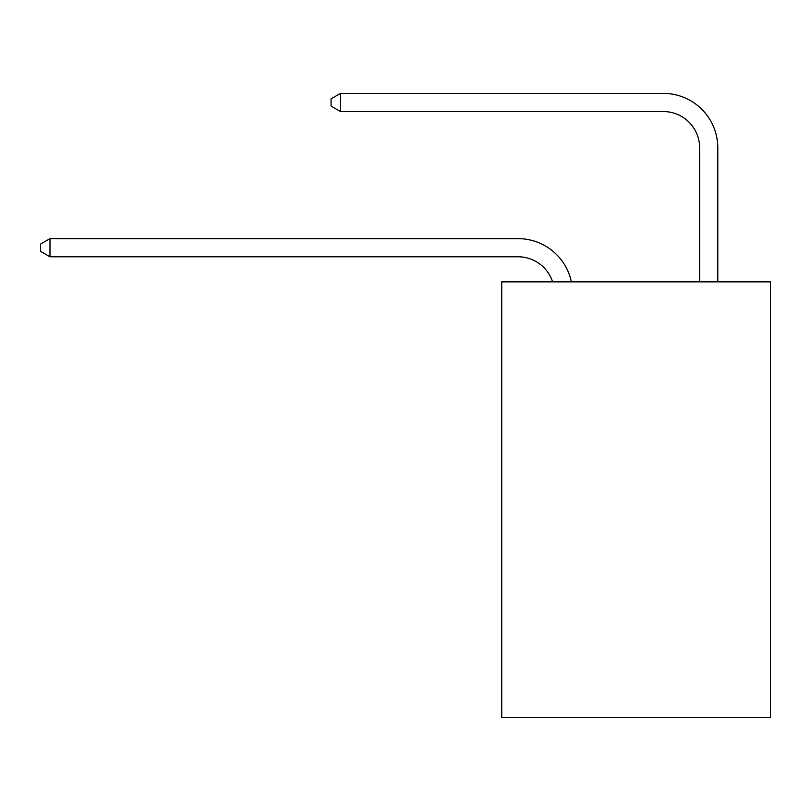 <?xml version="1.0" encoding="UTF-8"?>
<svg xmlns="http://www.w3.org/2000/svg" width="811" height="811" viewBox="0 0 811 811"><rect width="100%" height="100%" fill="white"/><g stroke="black" fill="none" stroke-linecap="round" stroke-linejoin="round"><path stroke-width="1.22" d="M770.45 281.853L770.45 717.613L501.735 717.613L501.735 281.853L770.45 281.853M518.067 256.793A36.313 36.313 -50 0 1 552.595 281.853A36.313 36.313 -36.6 0 0 518.067 256.793L49.988 256.793L40.55 251.349L40.55 244.091L49.988 238.637L518.067 238.637A54.469 54.469 130 0 1 571.37 281.853M699.64 281.853L699.64 147.855A36.313 36.313 42.6 0 0 663.327 111.543L340.498 111.543L331.06 106.099L331.06 98.83L340.498 93.387L663.327 93.387A54.469 54.469 56.1 0 1 717.796 147.855L717.796 281.853M699.64 147.855A36.313 36.313 -123.9 0 0 663.327 111.543A36.313 36.313 -123.9 0 1 699.64 147.855A36.313 36.313 -123.9 0 0 663.327 111.543A36.313 36.313 -123.9 0 1 699.64 147.855A36.313 36.313 -123.9 0 0 663.327 111.543A36.313 36.313 -123.9 0 1 699.64 147.855A36.313 36.313 -123.9 0 0 663.327 111.543A36.313 36.313 -123.9 0 1 699.64 147.855A36.313 36.313 -123.9 0 0 663.327 111.543A36.313 36.313 -123.9 0 1 699.64 147.855A36.313 36.313 -123.9 0 0 663.327 111.543A36.313 36.313 -123.9 0 1 699.64 147.855A36.313 36.313 -123.9 0 0 663.327 111.543A36.313 36.313 -123.9 0 1 699.64 147.855A36.313 36.313 -123.9 0 0 663.327 111.543A36.313 36.313 -123.9 0 1 699.64 147.855A36.313 36.313 -123.9 0 0 663.327 111.543A36.313 36.313 -123.9 0 1 699.64 147.855A36.313 36.313 -123.9 0 0 663.327 111.543A36.313 36.313 -123.9 0 1 699.64 147.855A36.313 36.313 -123.9 0 0 663.327 111.543A36.313 36.313 -123.9 0 1 699.64 147.855A36.313 36.313 -123.9 0 0 663.327 111.543A36.313 36.313 -123.9 0 1 699.64 147.855A36.313 36.313 -123.9 0 0 663.327 111.543A36.313 36.313 -123.9 0 1 699.64 147.855A36.313 36.313 -123.9 0 0 663.327 111.543A36.313 36.313 -123.9 0 1 699.64 147.855A36.313 36.313 -123.9 0 0 663.327 111.543A36.313 36.313 -123.9 0 1 699.64 147.855A36.313 36.313 -123.9 0 0 663.327 111.543A36.313 36.313 -123.9 0 1 699.64 147.855A36.313 36.313 -123.9 0 0 663.327 111.543A36.313 36.313 -123.9 0 1 699.64 147.855A36.313 36.313 -123.9 0 0 663.327 111.543A36.313 36.313 -123.9 0 1 699.64 147.855A36.313 36.313 -123.9 0 0 663.327 111.543A36.313 36.313 -123.9 0 1 699.64 147.855A36.313 36.313 -123.9 0 0 663.327 111.543A36.313 36.313 -123.9 0 1 699.64 147.855A36.313 36.313 -123.9 0 0 663.327 111.543A36.313 36.313 -123.9 0 1 699.64 147.855A36.313 36.313 -123.9 0 0 663.327 111.543A36.313 36.313 -123.9 0 1 699.64 147.855A36.313 36.313 -123.9 0 0 663.327 111.543A36.313 36.313 -123.9 0 1 699.64 147.855A36.313 36.313 -123.9 0 0 663.327 111.543A36.313 36.313 -123.9 0 1 699.64 147.855A36.313 36.313 -123.9 0 0 663.327 111.543A36.313 36.313 -123.9 0 1 699.64 147.855A36.313 36.313 -123.9 0 0 663.327 111.543A36.313 36.313 -123.9 0 1 699.64 147.855M49.988 238.637L49.988 256.793M340.498 93.387L340.498 111.543"/></g></svg>
